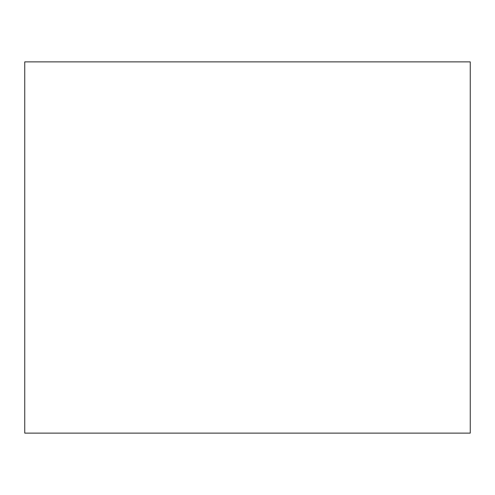 <?xml version="1.0" encoding="UTF-8"?>
<svg xmlns="http://www.w3.org/2000/svg" width="495" height="495" viewBox="0 0 495 495"><rect width="100%" height="100%" fill="white"/><g stroke="black" fill="none" stroke-linecap="round" stroke-linejoin="round"><path stroke-width="0.74" d="M470.25 61.875L470.25 433.125L24.75 433.125L24.75 61.875L470.25 61.875"/></g></svg>
